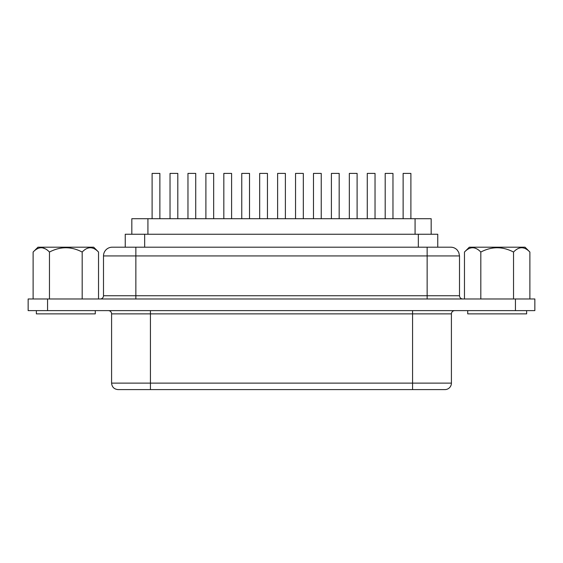 <?xml version="1.0" encoding="UTF-8"?>
<svg xmlns="http://www.w3.org/2000/svg" width="563" height="563" viewBox="0 0 563 563"><rect width="100%" height="100%" fill="white"/><g stroke="black" fill="none" stroke-linecap="round" stroke-linejoin="round"><path stroke-width="0.84" d="M464.468 298.974L464.468 252.048L469.324 247.192L525.033 247.192L529.882 252.048L529.882 298.974M521.521 247.671L520.648 247.748M472.512 247.671L471.569 247.748M98.532 252.048C93.029 246.334 87.582 246.334 82.177 252.048C71.283 246.334 60.375 246.334 49.467 252.048C43.97 246.334 38.516 246.334 33.118 252.048L37.967 247.192L93.676 247.192L98.532 252.048L98.532 298.974M526.63 310.628L526.63 313.865L467.726 313.865L467.726 310.628M95.274 310.628L95.274 313.865L36.37 313.865L36.37 310.628M385.198 218.711L385.198 173.404L392.967 173.404L392.967 218.711M349.334 218.711L349.334 173.404L357.104 173.404L357.104 218.711M313.478 218.711L313.478 173.404L321.241 173.404L321.241 218.711M170.033 218.711L170.033 173.404L177.802 173.404L177.802 218.711M205.896 218.711L205.896 173.404L213.666 173.404L213.666 218.711M241.759 218.711L241.759 173.404L249.522 173.404L249.522 218.711M403.129 218.711L403.129 173.404L410.891 173.404L410.891 218.711M367.266 218.711L367.266 173.404L375.035 173.404L375.035 218.711M331.403 218.711L331.403 173.404L339.172 173.404L339.172 218.711M295.547 218.711L295.547 173.404L303.316 173.404L303.316 218.711M152.109 218.711L152.109 173.404L159.871 173.404L159.871 218.711M187.965 218.711L187.965 173.404L195.734 173.404L195.734 218.711M223.828 218.711L223.828 173.404L231.597 173.404L231.597 218.711M277.615 218.711L277.615 173.404L285.385 173.404L285.385 218.711M259.684 218.711L259.684 173.404L267.453 173.404L267.453 218.711M125.246 247.192L125.246 234.25L437.754 234.25L437.754 247.192M427.141 247.192L427.141 295.744L459.507 295.744L459.507 255.933L103.493 255.933A8.741 8.741 0 0 1 112.234 247.192L450.407 247.192M112.593 247.192L112.234 247.192M103.493 255.933L103.493 295.744A3.237 3.237 0 0 1 100.256 298.974M108.349 310.628A3.237 3.237 0 0 1 111.587 313.865L111.587 383.121L451.413 383.121A6.474 6.474 0 0 1 444.939 389.596L118.061 389.596C114.127 389.216 111.967 387.055 111.587 383.121M47.566 310.628L28.15 310.628L28.15 298.974L534.85 298.974L534.85 310.628L47.566 310.628L47.566 298.974M131.826 234.25L131.826 218.711L431.174 218.711L431.174 234.25M147.921 218.711L147.921 234.25M415.079 218.711L415.079 234.25M90.164 247.671L89.292 247.748M45.631 248.966L42.352 247.748M41.155 247.671L40.212 247.748M33.118 252.048L33.118 298.974M49.467 252.048L49.467 298.974M82.177 252.048L82.177 298.974M464.468 252.048C469.873 246.334 475.327 246.334 480.823 252.048L480.823 298.974M480.823 252.048C491.731 246.334 502.632 246.334 513.533 252.048L513.533 298.974M513.533 252.048C518.938 246.334 524.385 246.334 529.882 252.048M135.859 298.974L135.859 295.744L427.141 295.744L427.141 298.974M103.493 295.744L135.859 295.744L135.859 247.192M150.427 310.628L150.427 313.865L111.587 313.865M150.427 389.596L150.427 313.865L451.413 313.865C451.589 311.916 452.666 310.839 454.651 310.628M412.573 389.596L412.573 310.628M515.434 310.628L515.434 298.974M418.337 234.25L418.337 247.192M144.663 234.25L144.663 247.192M451.413 383.121L451.413 313.865M459.507 295.744C459.697 297.707 460.773 298.784 462.744 298.974M459.507 255.933L458.761 252.4L457.233 250.049C455.474 248.192 453.321 247.234 450.766 247.192"/></g></svg>
